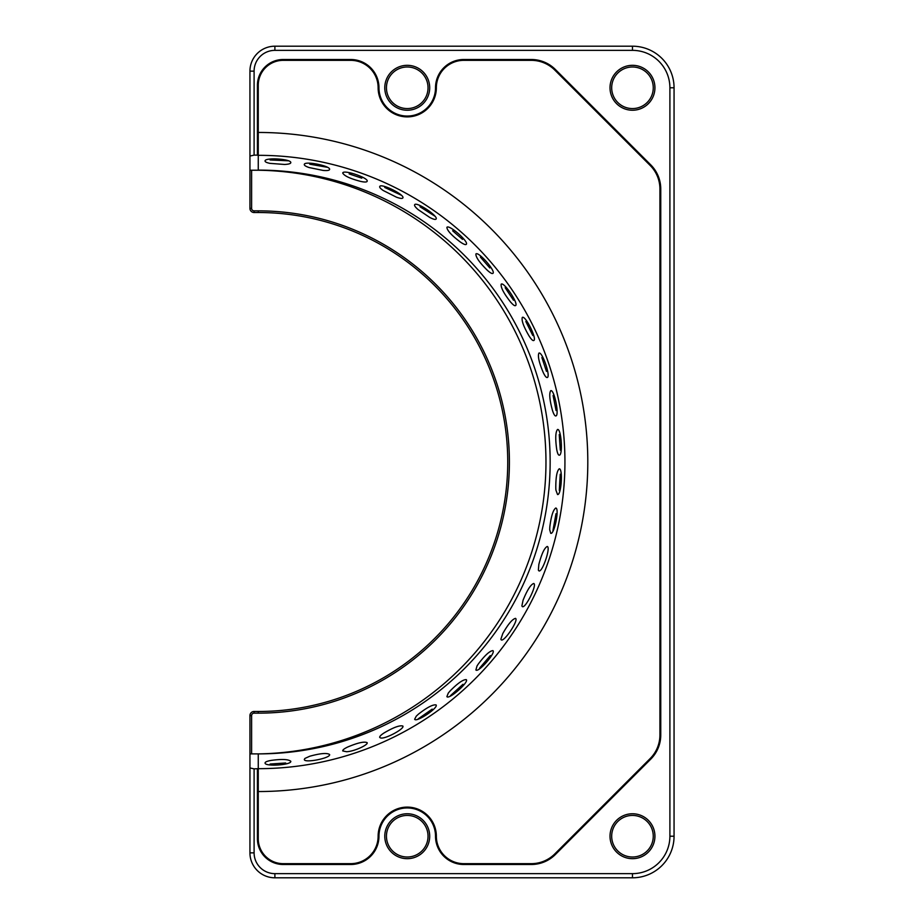 <?xml version="1.0" encoding="UTF-8"?>
<svg xmlns="http://www.w3.org/2000/svg" width="924" height="924" viewBox="0 0 924 924"><rect width="100%" height="100%" fill="white"/><g stroke="black" fill="none" stroke-linecap="round" stroke-linejoin="round"><path stroke-width="1.39" d="M270.131 764.033L285.678 762.981M269.912 760.637L270.986 760.429C281.728 758.951 288.323 759.228 290.783 761.272C291.857 765.026 264.518 766.828 265.084 762.958C265.107 762.081 266.724 761.318 269.912 760.637M269.9 163.363C266.713 162.693 265.107 161.919 265.072 161.042C264.495 157.184 291.834 158.963 290.783 162.728C290.575 163.687 288.507 164.264 284.592 164.46L269.9 163.363M309.09 167.544C305.821 166.424 304.215 165.408 304.296 164.507C304.227 160.603 331.104 165.939 329.568 169.531C329.233 170.455 327.119 170.767 323.204 170.443L309.09 167.544M360.707 181.416C350.219 178.667 344.225 175.883 342.735 173.065C343.174 169.184 369.126 177.986 367.128 181.335C366.678 182.213 364.541 182.247 360.707 181.416M383.252 190.517C380.596 188.692 379.418 187.376 379.729 186.556C380.676 182.767 405.243 194.883 402.829 197.955C402.275 198.764 400.15 198.51 396.454 197.182L383.252 190.517M418.133 209.609C415.384 207.219 414.218 205.613 414.633 204.77C416.077 201.143 438.854 216.355 436.059 219.08C435.4 219.808 433.321 219.277 429.833 217.487L418.133 209.609M460.279 241.972C451.64 235.435 447.17 230.561 446.881 227.385C448.775 223.966 469.369 242.03 466.239 244.363C465.5 245.01 463.513 244.213 460.279 241.972M487.271 270.224C479.556 262.612 475.768 257.207 475.883 254.008C478.216 250.878 496.28 271.471 492.873 273.377C492.042 273.908 490.182 272.869 487.271 270.224M510.649 302.113L510.348 301.755C503.696 293.197 500.635 287.341 501.178 284.199C503.892 281.393 519.115 304.169 515.488 305.613C514.645 306.029 513.039 304.862 510.649 302.113M529.741 336.994L529.106 336.036C523.631 326.68 521.355 320.478 522.303 317.417C525.363 314.992 537.479 339.558 533.702 340.529C532.882 340.829 531.566 339.651 529.741 336.994M543.231 372.464C539.015 362.474 537.583 356.029 538.911 353.118C542.261 351.12 551.074 377.061 547.193 377.512C546.223 377.697 544.906 376.01 543.231 372.464M552.714 411.157L552.471 410.429C549.607 399.977 549.018 393.393 550.727 390.69C554.308 389.131 559.655 416.008 555.751 415.95C554.85 416.031 553.834 414.426 552.714 411.157M556.895 450.346L556.687 449.272C555.208 438.53 555.486 431.935 557.53 429.475C561.284 428.401 563.086 455.74 559.216 455.174C558.339 455.151 557.576 453.534 556.895 450.346M555.936 490.205L555.798 488.334C555.728 477.489 556.872 470.986 559.216 468.815C563.074 468.237 561.295 495.576 557.53 494.525L555.936 490.205M549.699 529.706L549.815 526.946C551.166 516.193 553.141 509.886 555.751 508.038C559.655 507.969 554.319 534.846 550.727 533.31L549.699 529.706M538.357 570.108L538.842 564.448C541.591 553.961 544.375 547.967 547.193 546.477C551.074 546.916 542.273 572.868 538.923 570.87L538.357 570.108M521.887 605.936L523.076 600.196C527.165 590.147 530.699 584.58 533.702 583.471C537.491 584.418 525.375 608.985 522.303 606.571L521.887 605.936M500.866 639.246L502.772 633.575C508.131 624.15 512.37 619.092 515.488 618.375C519.115 619.819 503.903 642.596 501.178 639.801L500.866 639.246M477.015 665.973L478.286 664.021C484.823 655.382 489.697 650.912 492.873 650.623C496.292 652.517 478.228 673.111 475.895 669.981L477.015 665.973M448.267 693.104L450.034 691.013C457.646 683.298 463.051 679.51 466.25 679.625C469.38 681.958 448.787 700.022 446.881 696.615L448.267 693.104M416.297 716.123L418.503 714.09C427.061 707.438 432.917 704.377 436.059 704.92C438.865 707.634 416.089 722.857 414.645 719.23L416.297 716.123M380.492 737.906L379.729 737.444C379.429 736.497 380.919 734.973 384.222 732.847C393.578 727.373 399.78 725.097 402.841 726.045C405.035 728.597 384.742 739.581 380.492 737.906M346.5 751.72L342.746 750.935C342.561 749.965 344.248 748.648 347.794 746.973C357.784 742.757 364.229 741.325 367.14 742.653C368.537 744.79 353.984 751.547 346.5 751.72M304.874 758.465L309.829 756.213C320.281 753.349 326.865 752.76 329.568 754.469C331.127 758.05 304.25 763.397 304.308 759.493L304.874 758.465M258.258 170.108A291.892 291.892 0 0 1 550.15 462A291.892 291.892 0 0 1 258.258 753.892A291.868 291.868 0 0 0 545.968 462.058A291.868 291.868 0 0 0 258.258 170.224L249.942 170.224L249.942 208.362A4.158 4.158 0 0 0 254.1 212.52L254.1 210.857L258.258 210.857A251.143 251.143 0 0 1 509.401 462A251.143 251.143 0 0 1 258.258 713.143L254.1 713.143A2.495 2.495 0 0 0 251.605 715.638L251.605 753.892M258.258 132.455A329.545 329.545 0 0 1 587.803 462A329.545 329.545 0 0 1 258.258 791.545L258.258 838.715A24.948 24.948 0 0 0 283.206 863.663L350.693 863.663A27.443 27.443 0 0 0 378.135 836.22A29.106 29.106 0 0 1 407.241 807.114A29.106 29.106 0 0 1 436.347 836.22A27.443 27.443 0 0 0 463.79 863.663L531.277 863.663A33.264 33.264 0 0 0 554.804 853.915L650.173 758.546A33.264 33.264 0 0 0 659.921 735.019L659.921 188.981A33.264 33.264 0 0 0 650.173 165.454L554.804 70.085A33.264 33.264 0 0 0 531.277 60.337L463.79 60.337A27.443 27.443 0 0 0 436.347 87.78A29.106 29.106 0 0 1 407.241 116.886A29.106 29.106 0 0 1 378.135 87.78A27.443 27.443 0 0 0 350.693 60.337L283.206 60.337A24.948 24.948 0 0 0 258.258 85.285L258.258 155.324A306.676 306.676 0 0 1 564.934 462A306.676 306.676 0 0 1 258.258 768.676L254.1 768.86L254.1 852.852A20.79 20.79 0 0 0 274.89 873.642L632.478 873.642A37.422 37.422 0 0 0 669.9 836.22L669.9 87.78A37.422 37.422 0 0 0 632.478 50.358L274.89 50.358A20.79 20.79 0 0 0 254.1 71.148L254.1 155.14L249.942 156.052L249.942 170.224M258.258 791.545L258.258 753.892L249.942 753.892L249.942 715.638L251.605 715.638M418.145 718.918L432.178 709.112M450.473 695.645L462.982 684.268M479.544 668.202L490.309 655.59M552.979 530.364L555.994 513.709M559.309 490.436L560.221 474.243M560.291 450.127L559.239 434.58M556.052 410.499L553.083 395.507M546.465 371.367L541.88 357.553M532.79 335.493L525.837 321.494M513.49 300.219L505.185 287.722M489.847 267.972L480.376 257.057M462.531 239.397L452.656 230.804M434.823 216.135L420.027 206.768M401.212 195.183L384.754 187.468M361.792 178.17L349.156 173.908M327.292 167.279L309.748 164.195M288.23 160.788L270.108 159.968M251.605 170.224L251.605 208.362A2.495 2.495 0 0 0 254.1 210.857M249.942 715.638A4.158 4.158 0 0 1 254.1 711.48L258.258 711.48A249.48 249.48 0 0 0 507.738 462A249.48 249.48 0 0 0 258.258 212.52L254.1 212.52M249.942 156.052L249.942 71.148A24.948 24.948 0 0 1 274.89 46.2L632.478 46.2A41.58 41.58 0 0 1 674.058 87.78L674.058 836.22L669.9 836.22M254.1 852.852L249.942 852.852A24.948 24.948 0 0 0 274.89 877.8L632.478 877.8A41.58 41.58 0 0 0 674.058 836.22M249.942 852.852L249.942 767.96L254.1 768.86M249.942 767.96L249.942 753.892M258.258 838.715L257.426 838.715L257.426 768.86M257.426 838.715A25.78 25.78 0 0 0 283.206 864.494L350.693 864.494A28.274 28.274 0 0 0 378.967 836.22A28.274 28.274 0 0 1 407.241 807.946A28.274 28.274 0 0 1 435.516 836.22A28.274 28.274 0 0 0 463.79 864.494L531.277 864.494A34.096 34.096 0 0 0 555.382 854.504L650.762 759.124A34.096 34.096 0 0 0 660.752 735.019L660.752 188.981A34.096 34.096 0 0 0 650.762 164.876L555.382 69.496A34.096 34.096 0 0 0 531.277 59.506L463.79 59.506A28.274 28.274 0 0 0 435.516 87.78A28.274 28.274 0 0 1 407.241 116.054A28.274 28.274 0 0 1 378.967 87.78A28.274 28.274 0 0 0 350.693 59.506L283.206 59.506A25.78 25.78 0 0 0 257.426 85.285L257.426 155.14L254.1 155.14M257.426 155.14L258.258 155.324L258.258 170.224M429.695 836.22A22.453 22.453 0 0 0 396.015 816.77A22.453 22.453 0 0 0 396.015 855.67A22.453 22.453 0 0 0 429.695 836.22M429.695 87.78A22.453 22.453 0 0 0 396.015 68.33A22.453 22.453 0 0 0 396.015 107.23A22.453 22.453 0 0 0 429.695 87.78M654.931 836.22A22.453 22.453 0 0 1 621.251 855.67A22.453 22.453 0 0 1 621.251 816.77A22.453 22.453 0 0 1 654.931 836.22M654.931 87.78A22.453 22.453 0 0 1 621.251 107.23A22.453 22.453 0 0 1 621.251 68.33A22.453 22.453 0 0 1 654.931 87.78M653.268 87.78A20.79 20.79 0 0 0 622.083 69.774A20.79 20.79 0 0 0 622.083 105.786A20.79 20.79 0 0 0 653.268 87.78M653.268 836.22A20.79 20.79 0 0 0 622.083 818.214A20.79 20.79 0 0 0 622.083 854.226A20.79 20.79 0 0 0 653.268 836.22M428.031 87.78A20.79 20.79 0 0 0 396.846 69.774A20.79 20.79 0 0 0 396.846 105.786A20.79 20.79 0 0 0 428.031 87.78M428.031 836.22A20.79 20.79 0 0 0 396.846 818.214A20.79 20.79 0 0 0 396.846 854.226A20.79 20.79 0 0 0 428.031 836.22M249.942 208.362L251.605 208.362M254.1 711.48L254.1 713.143M258.258 711.48L258.258 713.143M258.258 212.52L258.258 210.857M254.1 71.148L249.942 71.148M274.89 50.358L274.89 46.2M632.478 50.358L632.478 46.2M669.9 87.78L674.058 87.78M632.478 877.8L632.478 873.642M274.89 873.642L274.89 877.8M283.206 863.663L283.206 864.494M350.693 863.663L350.693 864.494M378.135 836.22L378.967 836.22M436.347 836.22L435.516 836.22M463.79 863.663L463.79 864.494M531.277 863.663L531.277 864.494M554.804 853.915L555.382 854.504M650.173 758.546L650.762 759.124M659.921 735.019L660.752 735.019M659.921 188.981L660.752 188.981M650.173 165.454L650.762 164.876M554.804 70.085L555.382 69.496M531.277 60.337L531.277 59.506M463.79 60.337L463.79 59.506M436.347 87.78L435.516 87.78M378.135 87.78L378.967 87.78M350.693 60.337L350.693 59.506M283.206 60.337L283.206 59.506M258.258 85.285L257.426 85.285"/></g></svg>
